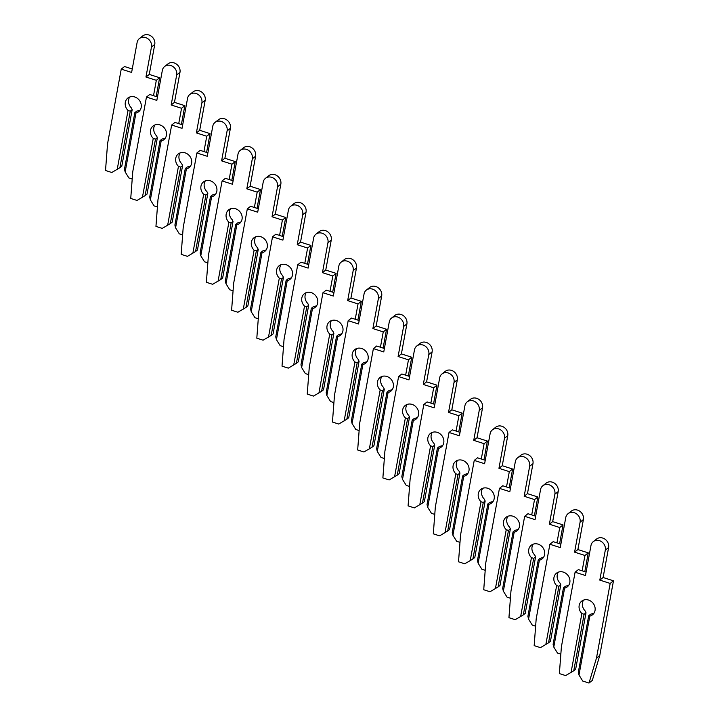 <?xml version="1.0" encoding="UTF-8"?>
<svg xmlns="http://www.w3.org/2000/svg" width="719" height="719" viewBox="0 0 719 719"><rect width="100%" height="100%" fill="white"/><g stroke="black" fill="none" stroke-linecap="round" stroke-linejoin="round"><path stroke-width="1.08" d="M153.515 95.672L156.329 80.33L145.957 77.023L151.466 47.023A7.873 6.902 -128.3 0 0 147.844 38.691A7.873 6.902 -128.3 0 0 139.414 38.556A7.873 6.902 -128.3 0 0 137.122 42.448L131.622 72.439L121.241 69.132L107.553 143.737L105.522 170.493L111.805 172.497L119.902 167.707L130.274 111.175L132.17 109.674L131.325 107.868A8.709 7.63 51.7 0 1 128.62 99.743A8.709 7.63 51.7 0 1 129.708 97.002M130.274 111.175L128.027 110.474A8.709 7.63 51.7 0 1 125.322 102.35A8.709 7.63 51.7 0 1 127.856 98.045A8.709 7.63 51.7 0 1 137.185 98.197A8.709 7.63 51.7 0 1 141.185 107.41A8.709 7.63 51.7 0 1 138.659 111.715A8.709 7.63 51.7 0 1 135.963 113L134.848 112.64L136.754 111.139L139.261 110.402A8.709 7.63 51.7 0 0 140.097 110.151M119.902 167.707L121.799 166.197L132.17 109.674M132.251 68.988L124.54 66.525L121.241 69.132M156.176 96.526L159.627 77.724L149.255 74.416L154.756 44.416A7.873 6.902 -128.3 0 0 151.143 36.094A7.873 6.902 -128.3 0 0 142.704 35.95L139.414 38.556M135.963 113L125.151 171.931L124.477 169.163L134.848 112.64M125.151 171.931L128.881 177.961L132.206 179.022M117.215 169.396L128.027 110.474M156.329 80.33L159.627 77.724M145.957 77.023L149.255 74.416M178.725 123.623L181.548 108.281L171.167 104.974L176.676 74.974A7.873 6.902 -128.3 0 0 173.063 66.642A7.873 6.902 -128.3 0 0 164.624 66.508A7.873 6.902 -128.3 0 0 162.341 70.39L156.832 100.39L146.46 97.074L132.763 171.688L130.741 198.444L137.014 200.448L145.112 195.649L155.484 139.127L157.389 137.626L156.544 135.819A8.709 7.63 51.7 0 1 153.83 127.694A8.709 7.63 51.7 0 1 154.927 124.953M155.484 139.127L153.246 138.416A8.709 7.63 51.7 0 1 150.532 130.292A8.709 7.63 51.7 0 1 153.066 125.996A8.709 7.63 51.7 0 1 162.395 126.149A8.709 7.63 51.7 0 1 166.404 135.361A8.709 7.63 51.7 0 1 163.869 139.666A8.709 7.63 51.7 0 1 161.173 140.951L160.058 140.591L161.964 139.091L164.471 138.345A8.709 7.63 51.7 0 0 165.307 138.102M145.112 195.649L147.018 194.148L157.389 137.626M157.47 96.939L149.759 94.477L146.46 97.074M181.395 124.477L184.837 105.675L174.465 102.368L179.975 72.367A7.873 6.902 -128.3 0 0 176.353 64.036A7.873 6.902 -128.3 0 0 167.922 63.901L164.624 66.508M161.173 140.951L150.361 199.873L149.687 197.114L160.058 140.591M150.361 199.873L154.1 205.904L157.425 206.964M142.425 197.348L153.246 138.416M181.548 108.281L184.837 105.675M171.167 104.974L174.465 102.368M203.944 151.574L206.757 136.233L196.386 132.916L201.886 102.925A7.873 6.902 -128.3 0 0 198.273 94.593A7.873 6.902 -128.3 0 0 189.843 94.45A7.873 6.902 -128.3 0 0 187.551 98.341L182.042 128.342L171.67 125.025L157.982 199.639L155.951 226.395L162.224 228.399L170.322 223.6L180.703 167.078L182.599 165.577L181.754 163.761A8.709 7.63 51.7 0 1 179.049 155.637A8.709 7.63 51.7 0 1 180.136 152.904M180.703 167.078L178.456 166.368A8.709 7.63 51.7 0 1 175.751 158.243A8.709 7.63 51.7 0 1 178.276 153.947A8.709 7.63 51.7 0 1 187.614 154.1A8.709 7.63 51.7 0 1 191.613 163.312A8.709 7.63 51.7 0 1 189.079 167.617A8.709 7.63 51.7 0 1 186.392 168.902L185.277 168.543L187.174 167.033L189.69 166.296A8.709 7.63 51.7 0 0 190.526 166.044M170.322 223.6L172.227 222.099L182.599 165.577M182.68 124.881L174.969 122.419L171.67 125.025M206.605 152.419L210.056 133.626L199.684 130.31L205.185 100.318A7.873 6.902 -128.3 0 0 201.572 91.987A7.873 6.902 -128.3 0 0 193.132 91.852L189.843 94.45M186.392 168.902L175.571 227.824L174.906 225.065L185.277 168.543M175.571 227.824L179.31 233.855L182.635 234.915M167.644 225.29L178.456 166.368M206.757 136.233L210.056 133.626M196.386 132.916L199.684 130.31M229.154 179.525L231.967 164.184L221.596 160.867L227.105 130.867A7.873 6.902 -128.3 0 0 223.483 122.545A7.873 6.902 -128.3 0 0 215.053 122.401A7.873 6.902 -128.3 0 0 212.761 126.292L207.261 156.293L196.889 152.976L183.192 227.59L181.17 254.346L187.443 256.35L195.541 251.551L205.913 195.029L207.818 193.528L206.964 191.712A8.709 7.63 51.7 0 1 204.259 183.588A8.709 7.63 51.7 0 1 205.355 180.855M205.913 195.029L203.675 194.319A8.709 7.63 51.7 0 1 200.96 186.194A8.709 7.63 51.7 0 1 203.495 181.889A8.709 7.63 51.7 0 1 212.824 182.051A8.709 7.63 51.7 0 1 216.823 191.263A8.709 7.63 51.7 0 1 214.298 195.568A8.709 7.63 51.7 0 1 211.602 196.853L210.487 196.494L212.393 194.984L214.9 194.247A8.709 7.63 51.7 0 0 215.736 193.995M195.541 251.551L197.437 250.05L207.818 193.528M207.89 152.832L200.188 150.37L196.889 152.976M231.815 180.37L235.266 161.577L224.894 158.261L230.404 128.27A7.873 6.902 -128.3 0 0 226.782 119.938A7.873 6.902 -128.3 0 0 218.351 119.794L215.053 122.401M211.602 196.853L200.79 255.775L200.116 253.016L210.487 196.494M200.79 255.775L204.529 261.806L207.854 262.866M192.854 253.241L203.675 194.319M231.967 164.184L235.266 161.577M221.596 160.867L224.894 158.261M254.373 207.467L257.186 192.135L246.815 188.818L252.315 158.818A7.873 6.902 -128.3 0 0 248.702 150.496A7.873 6.902 -128.3 0 0 240.263 150.352A7.873 6.902 -128.3 0 0 237.98 154.243L232.471 184.235L222.099 180.927L208.402 255.542L206.38 282.297L212.653 284.302L220.751 279.502L231.123 222.98L233.028 221.47L232.183 219.663A8.709 7.63 51.7 0 1 229.478 211.539A8.709 7.63 51.7 0 1 230.565 208.807M231.123 222.98L228.885 222.27A8.709 7.63 51.7 0 1 226.179 214.145A8.709 7.63 51.7 0 1 228.705 209.84A8.709 7.63 51.7 0 1 238.043 209.993A8.709 7.63 51.7 0 1 242.042 219.214A8.709 7.63 51.7 0 1 239.508 223.51A8.709 7.63 51.7 0 1 236.821 224.804L235.706 224.436L237.603 222.935L240.11 222.198A8.709 7.63 51.7 0 0 240.946 221.946M220.751 279.502L222.656 278.001L233.028 221.47M233.109 180.784L225.398 178.321L222.099 180.927M257.034 208.321L260.485 189.528L250.113 186.212L255.613 156.212A7.873 6.902 -128.3 0 0 252.001 147.889A7.873 6.902 -128.3 0 0 243.561 147.746L240.263 150.352M236.821 224.804L226 283.726L225.326 280.967L235.706 224.436M226 283.726L229.738 289.757L233.064 290.818M218.073 281.192L228.885 222.27M257.186 192.135L260.485 189.528M246.815 188.818L250.113 186.212M279.583 235.419L282.396 220.077L272.025 216.77L277.534 186.769A7.873 6.902 -128.3 0 0 273.912 178.438A7.873 6.902 -128.3 0 0 265.482 178.303A7.873 6.902 -128.3 0 0 263.19 182.195L257.69 212.186L247.318 208.878L233.621 283.484L231.599 310.24L237.872 312.244L245.97 307.453L256.341 250.931L258.247 249.421L257.393 247.615A8.709 7.63 51.7 0 1 254.688 239.49A8.709 7.63 51.7 0 1 255.775 236.749M256.341 250.931L254.095 250.221A8.709 7.63 51.7 0 1 251.389 242.096A8.709 7.63 51.7 0 1 253.924 237.791A8.709 7.63 51.7 0 1 263.253 237.944A8.709 7.63 51.7 0 1 267.252 247.156A8.709 7.63 51.7 0 1 264.727 251.461A8.709 7.63 51.7 0 1 262.031 252.746L260.916 252.387L262.821 250.886L265.329 250.149A8.709 7.63 51.7 0 0 266.165 249.897M245.97 307.453L247.866 305.943L258.247 249.421M258.319 208.735L250.607 206.272L247.318 208.878M282.243 236.272L285.695 217.471L275.323 214.163L280.832 184.163A7.873 6.902 -128.3 0 0 277.21 175.84A7.873 6.902 -128.3 0 0 268.78 175.697L265.482 178.303M262.031 252.746L251.219 311.678L250.545 308.909L260.916 252.387M251.219 311.678L254.957 317.708L258.283 318.769M243.283 309.143L254.095 250.221M282.396 220.077L285.695 217.471M272.025 216.77L275.323 214.163M304.793 263.37L307.615 248.028L297.244 244.721L302.744 214.72A7.873 6.902 -128.3 0 0 299.131 206.389A7.873 6.902 -128.3 0 0 290.692 206.254A7.873 6.902 -128.3 0 0 288.409 210.137L282.9 240.137L272.528 236.821L258.831 311.435L256.809 338.191L263.082 340.195L271.18 335.405L281.551 278.873L283.457 277.372L282.612 275.566A8.709 7.63 51.7 0 1 279.898 267.441A8.709 7.63 51.7 0 1 280.994 264.7M281.551 278.873L279.314 278.163A8.709 7.63 51.7 0 1 276.608 270.047A8.709 7.63 51.7 0 1 279.134 265.742A8.709 7.63 51.7 0 1 288.463 265.895A8.709 7.63 51.7 0 1 292.471 275.107A8.709 7.63 51.7 0 1 289.937 279.412A8.709 7.63 51.7 0 1 287.241 280.698L286.135 280.338L288.031 278.837L290.539 278.091A8.709 7.63 51.7 0 0 291.375 277.849M271.18 335.405L273.085 333.895L283.457 277.372M283.538 236.686L275.826 234.223L272.528 236.821M307.462 264.224L310.914 245.422L300.533 242.114L306.042 212.114A7.873 6.902 -128.3 0 0 302.42 203.783A7.873 6.902 -128.3 0 0 293.99 203.648L290.692 206.254M287.241 280.698L276.429 339.62L275.754 336.86L286.135 280.338M276.429 339.62L280.167 345.65L283.493 346.72M268.502 337.094L279.314 278.163M307.615 248.028L310.914 245.422M297.244 244.721L300.533 242.114M330.012 291.321L332.825 275.979L322.454 272.663L327.963 242.671A7.873 6.902 -128.3 0 0 324.341 234.34A7.873 6.902 -128.3 0 0 315.911 234.205A7.873 6.902 -128.3 0 0 313.619 238.088L308.118 268.088L297.738 264.772L284.05 339.386L282.019 366.142L288.301 368.146L296.39 363.347L306.77 306.824L308.667 305.323L307.822 303.508A8.709 7.63 51.7 0 1 305.117 295.383A8.709 7.63 51.7 0 1 306.204 292.651M306.77 306.824L304.523 306.114A8.709 7.63 51.7 0 1 301.818 297.99A8.709 7.63 51.7 0 1 304.353 293.694A8.709 7.63 51.7 0 1 313.682 293.846A8.709 7.63 51.7 0 1 317.681 303.058A8.709 7.63 51.7 0 1 315.156 307.364A8.709 7.63 51.7 0 1 312.459 308.649L311.345 308.289L313.25 306.788L315.758 306.042A8.709 7.63 51.7 0 0 316.594 305.791M296.39 363.347L298.295 361.846L308.667 305.323M308.748 264.628L301.036 262.165L297.738 264.772M332.672 292.166L336.124 273.373L325.752 270.065L331.252 240.065A7.873 6.902 -128.3 0 0 327.639 231.734A7.873 6.902 -128.3 0 0 319.2 231.599L315.911 234.205M312.459 308.649L301.647 367.571L300.973 364.812L311.345 308.289M301.647 367.571L305.377 373.601L308.703 374.662M293.712 365.036L304.523 306.114M332.825 275.979L336.124 273.373M322.454 272.663L325.752 270.065M355.222 319.272L358.044 303.93L347.663 300.614L353.173 270.623A7.873 6.902 -128.3 0 0 349.551 262.291A7.873 6.902 -128.3 0 0 341.121 262.147A7.873 6.902 -128.3 0 0 338.838 266.039L333.328 296.039L322.957 292.723L309.26 367.337L307.238 394.093L313.511 396.097L321.609 391.298L331.98 334.775L333.886 333.274L333.032 331.459A8.709 7.63 51.7 0 1 330.327 323.334A8.709 7.63 51.7 0 1 331.423 320.602M331.98 334.775L329.742 334.065A8.709 7.63 51.7 0 1 327.028 325.941A8.709 7.63 51.7 0 1 329.563 321.636A8.709 7.63 51.7 0 1 338.892 321.797A8.709 7.63 51.7 0 1 342.9 331.01A8.709 7.63 51.7 0 1 340.366 335.315A8.709 7.63 51.7 0 1 337.669 336.6L336.555 336.24L338.46 334.73L340.968 333.993A8.709 7.63 51.7 0 0 341.804 333.742M321.609 391.298L323.514 389.797L333.886 333.274M333.967 292.579L326.255 290.117L322.957 292.723M357.891 320.117L361.333 301.324L350.962 298.008L356.471 268.016A7.873 6.902 -128.3 0 0 352.849 259.685A7.873 6.902 -128.3 0 0 344.419 259.541L341.121 262.147M337.669 336.6L326.857 395.522L326.183 392.763L336.555 336.24M326.857 395.522L330.596 401.553L333.922 402.613M318.921 392.987L329.742 334.065M358.044 303.93L361.333 301.324M347.663 300.614L350.962 298.008M380.441 347.214L383.254 331.881L372.882 328.565L378.383 298.565A7.873 6.902 -128.3 0 0 374.77 290.242A7.873 6.902 -128.3 0 0 366.331 290.099A7.873 6.902 -128.3 0 0 364.048 293.99L358.538 323.981L348.167 320.674L334.479 395.288L332.448 422.044L338.721 424.048L346.819 419.249L357.199 362.727L359.096 361.226L358.251 359.41A8.709 7.63 51.7 0 1 355.546 351.285A8.709 7.63 51.7 0 1 356.633 348.553M357.199 362.727L354.952 362.017A8.709 7.63 51.7 0 1 352.247 353.892A8.709 7.63 51.7 0 1 354.773 349.587A8.709 7.63 51.7 0 1 364.111 349.74A8.709 7.63 51.7 0 1 368.11 358.961A8.709 7.63 51.7 0 1 365.576 363.257A8.709 7.63 51.7 0 1 362.888 364.551L361.774 364.182L363.67 362.682L366.178 361.945A8.709 7.63 51.7 0 0 367.023 361.693M346.819 419.249L348.724 417.748L359.096 361.226M359.176 320.53L351.465 318.068L348.167 320.674M383.101 348.068L386.552 329.275L376.181 325.959L381.681 295.958A7.873 6.902 -128.3 0 0 378.068 287.636A7.873 6.902 -128.3 0 0 369.629 287.492L366.331 290.099M362.888 364.551L352.067 423.473L351.393 420.714L361.774 364.182M352.067 423.473L355.806 429.504L359.132 430.564M344.14 420.939L354.952 362.017M383.254 331.881L386.552 329.275M372.882 328.565L376.181 325.959M405.651 375.165L408.464 359.824L398.092 356.516L403.602 326.516A7.873 6.902 -128.3 0 0 399.98 318.184A7.873 6.902 -128.3 0 0 391.549 318.05A7.873 6.902 -128.3 0 0 389.258 321.941L383.757 351.933L373.386 348.625L359.689 423.23L357.667 449.995L363.94 451.99L372.038 447.2L382.409 390.678L384.314 389.168L383.461 387.361A8.709 7.63 51.7 0 1 380.755 379.237A8.709 7.63 51.7 0 1 381.843 376.504M382.409 390.678L380.171 389.968A8.709 7.63 51.7 0 1 377.457 381.843A8.709 7.63 51.7 0 1 379.992 377.538A8.709 7.63 51.7 0 1 389.321 377.691A8.709 7.63 51.7 0 1 393.32 386.903A8.709 7.63 51.7 0 1 390.794 391.208A8.709 7.63 51.7 0 1 388.098 392.502L386.984 392.134L388.889 390.633L391.397 389.896A8.709 7.63 51.7 0 0 392.232 389.644M372.038 447.2L373.934 445.699L384.314 389.168M384.386 348.481L376.675 346.019L373.386 348.625M408.311 376.019L411.762 357.226L401.391 353.91L406.9 323.909A7.873 6.902 -128.3 0 0 403.278 315.587A7.873 6.902 -128.3 0 0 394.848 315.443L391.549 318.05M388.098 392.502L377.286 451.424L376.612 448.656L386.984 392.134M377.286 451.424L381.025 457.455L384.35 458.515M369.35 448.89L380.171 389.968M408.464 359.824L411.762 357.226M398.092 356.516L401.391 353.91M430.87 403.116L433.683 387.775L423.311 384.467L428.812 354.467A7.873 6.902 -128.3 0 0 425.199 346.136A7.873 6.902 -128.3 0 0 416.759 346.001A7.873 6.902 -128.3 0 0 414.477 349.883L408.967 379.884L398.596 376.567L384.899 451.181L382.876 477.937L389.15 479.941L397.248 475.151L407.619 418.62L409.524 417.119L408.68 415.312A8.709 7.63 51.7 0 1 405.965 407.188A8.709 7.63 51.7 0 1 407.062 404.446M407.619 418.62L405.381 417.91A8.709 7.63 51.7 0 1 402.676 409.794A8.709 7.63 51.7 0 1 405.201 405.489A8.709 7.63 51.7 0 1 414.539 405.642A8.709 7.63 51.7 0 1 418.539 414.854A8.709 7.63 51.7 0 1 416.004 419.159A8.709 7.63 51.7 0 1 413.317 420.444L412.203 420.085L414.099 418.584L416.607 417.838A8.709 7.63 51.7 0 0 417.442 417.595M397.248 475.151L399.153 473.641L409.524 417.119M409.605 376.432L401.894 373.97L398.596 376.567M433.53 403.97L436.981 385.168L426.601 381.861L432.11 351.861A7.873 6.902 -128.3 0 0 428.497 343.529A7.873 6.902 -128.3 0 0 420.058 343.394L416.759 346.001M413.317 420.444L402.496 479.366L401.822 476.607L412.203 420.085M402.496 479.366L406.235 485.397L409.56 486.466M394.569 476.841L405.381 417.91M433.683 387.775L436.981 385.168M423.311 384.467L426.601 381.861M456.08 431.067L458.893 415.726L448.521 412.409L454.031 382.418A7.873 6.902 -128.3 0 0 450.409 374.087A7.873 6.902 -128.3 0 0 441.978 373.952A7.873 6.902 -128.3 0 0 439.686 377.834L434.186 407.835L423.815 404.518L410.118 479.133L408.086 505.888L414.369 507.893L422.466 503.093L432.838 446.571L434.734 445.07L433.89 443.255A8.709 7.63 51.7 0 1 431.184 435.13A8.709 7.63 51.7 0 1 432.272 432.398M432.838 446.571L430.591 445.861A8.709 7.63 51.7 0 1 427.886 437.736A8.709 7.63 51.7 0 1 430.42 433.44A8.709 7.63 51.7 0 1 439.749 433.593A8.709 7.63 51.7 0 1 443.749 442.805A8.709 7.63 51.7 0 1 441.223 447.11A8.709 7.63 51.7 0 1 438.527 448.395L437.413 448.036L439.318 446.535L441.826 445.789A8.709 7.63 51.7 0 0 442.661 445.537M422.466 503.093L424.363 501.592L434.734 445.07M434.815 404.375L427.104 401.912L423.815 404.518M458.74 431.912L462.191 413.119L451.82 409.812L457.32 379.812A7.873 6.902 -128.3 0 0 453.707 371.48A7.873 6.902 -128.3 0 0 445.277 371.346L441.978 373.952M438.527 448.395L427.715 507.317L427.041 504.558L437.413 448.036M427.715 507.317L431.454 513.348L434.779 514.409M419.779 504.783L430.591 445.861M458.893 415.726L462.191 413.119M448.521 412.409L451.82 409.812M481.29 459.019L484.112 443.677L473.74 440.361L479.24 410.369A7.873 6.902 -128.3 0 0 475.627 402.038A7.873 6.902 -128.3 0 0 467.188 401.894A7.873 6.902 -128.3 0 0 464.905 405.786L459.396 435.786L449.024 432.47L435.328 507.084L433.305 533.84L439.579 535.844L447.676 531.044L458.048 474.522L459.953 473.021L459.108 471.206A8.709 7.63 51.7 0 1 456.394 463.081A8.709 7.63 51.7 0 1 457.491 460.349M458.048 474.522L455.81 473.812A8.709 7.63 51.7 0 1 453.105 465.687A8.709 7.63 51.7 0 1 455.63 461.382A8.709 7.63 51.7 0 1 464.959 461.544A8.709 7.63 51.7 0 1 468.968 470.756A8.709 7.63 51.7 0 1 466.433 475.061A8.709 7.63 51.7 0 1 463.737 476.346L462.623 475.987L464.528 474.477L467.035 473.74A8.709 7.63 51.7 0 0 467.871 473.488M447.676 531.044L449.582 529.544L459.953 473.021M460.034 432.326L452.323 429.863L449.024 432.47M483.959 459.863L487.401 441.071L477.03 437.754L482.539 407.763A7.873 6.902 -128.3 0 0 478.917 399.431A7.873 6.902 -128.3 0 0 470.487 399.288L467.188 401.894M463.737 476.346L452.925 535.269L452.251 532.509L462.623 475.987M452.925 535.269L456.664 541.299L459.989 542.36M444.998 532.734L455.81 473.812M484.112 443.677L487.401 441.071M473.74 440.361L477.03 437.754M506.509 486.961L509.322 471.628L498.95 468.312L504.459 438.311A7.873 6.902 -128.3 0 0 500.837 429.989A7.873 6.902 -128.3 0 0 492.407 429.845A7.873 6.902 -128.3 0 0 490.115 433.737L484.606 463.728L474.234 460.421L460.546 535.035L458.515 561.791L464.789 563.795L472.886 558.996L483.267 502.473L485.163 500.972L484.318 499.157A8.709 7.63 51.7 0 1 481.613 491.032A8.709 7.63 51.7 0 1 482.701 488.3M483.267 502.473L481.02 501.763A8.709 7.63 51.7 0 1 478.315 493.638A8.709 7.63 51.7 0 1 480.849 489.333A8.709 7.63 51.7 0 1 490.178 489.495A8.709 7.63 51.7 0 1 494.178 498.707A8.709 7.63 51.7 0 1 491.652 503.003A8.709 7.63 51.7 0 1 488.956 504.298L487.841 503.929L489.747 502.428L492.254 501.691A8.709 7.63 51.7 0 0 493.09 501.44M472.886 558.996L474.792 557.495L485.163 500.972M485.244 460.277L477.533 457.814L474.234 460.421M509.169 487.815L512.62 469.022L502.248 465.705L507.749 435.705A7.873 6.902 -128.3 0 0 504.136 427.383A7.873 6.902 -128.3 0 0 495.697 427.239L492.407 429.845M488.956 504.298L478.144 563.22L477.47 560.461L487.841 503.929M478.144 563.22L481.874 569.25L485.199 570.311M470.208 560.685L481.02 501.763M509.322 471.628L512.62 469.022M498.95 468.312L502.248 465.705M531.718 514.912L534.532 499.57L524.16 496.263L529.669 466.263A7.873 6.902 -128.3 0 0 526.047 457.94A7.873 6.902 -128.3 0 0 517.617 457.796A7.873 6.902 -128.3 0 0 515.325 461.688L509.825 491.679L499.453 488.372L485.756 562.977L483.734 589.742L490.007 591.746L498.105 586.947L508.477 530.424L510.382 528.914L509.528 527.108A8.709 7.63 51.7 0 1 506.823 518.983A8.709 7.63 51.7 0 1 507.92 516.251M508.477 530.424L506.239 529.714A8.709 7.63 51.7 0 1 503.525 521.59A8.709 7.63 51.7 0 1 506.059 517.285A8.709 7.63 51.7 0 1 515.388 517.437A8.709 7.63 51.7 0 1 519.397 526.659A8.709 7.63 51.7 0 1 516.862 530.955A8.709 7.63 51.7 0 1 514.166 532.249L513.051 531.88L514.957 530.379L517.464 529.642A8.709 7.63 51.7 0 0 518.3 529.391M498.105 586.947L500.002 585.446L510.382 528.914M510.454 488.228L502.752 485.765L499.453 488.372M534.379 515.766L537.83 496.973L527.458 493.656L532.968 463.656A7.873 6.902 -128.3 0 0 529.346 455.334A7.873 6.902 -128.3 0 0 520.916 455.19L517.617 457.796M514.166 532.249L503.354 591.171L502.68 588.403L513.051 531.88M503.354 591.171L507.093 597.201L510.418 598.262M495.418 588.636L506.239 529.714M534.532 499.57L537.83 496.973M524.16 496.263L527.458 493.656M556.937 542.863L559.75 527.521L549.379 524.214L554.879 494.214A7.873 6.902 -128.3 0 0 551.266 485.882A7.873 6.902 -128.3 0 0 542.827 485.747A7.873 6.902 -128.3 0 0 540.544 489.63L535.035 519.63L524.663 516.314L510.975 590.928L508.944 617.684L515.217 619.688L523.315 614.898L533.696 558.366L535.592 556.865L534.747 555.059A8.709 7.63 51.7 0 1 532.042 546.934A8.709 7.63 51.7 0 1 533.13 544.193M533.696 558.366L531.449 557.656A8.709 7.63 51.7 0 1 528.744 549.541A8.709 7.63 51.7 0 1 531.269 545.236A8.709 7.63 51.7 0 1 540.607 545.388A8.709 7.63 51.7 0 1 544.607 554.601A8.709 7.63 51.7 0 1 542.072 558.906A8.709 7.63 51.7 0 1 539.385 560.191L538.27 559.831L540.167 558.33L542.674 557.593A8.709 7.63 51.7 0 0 543.519 557.342M523.315 614.898L525.221 613.388L535.592 556.865M535.673 516.179L527.962 513.717L524.663 516.314M559.598 543.717L563.049 524.915L552.677 521.608L558.178 491.607A7.873 6.902 -128.3 0 0 554.565 483.276A7.873 6.902 -128.3 0 0 546.125 483.141L542.827 485.747M539.385 560.191L528.564 619.122L527.89 616.354L538.27 559.831M528.564 619.122L532.303 625.144L535.628 626.213M520.637 616.587L531.449 557.656M559.75 527.521L563.049 524.915M549.379 524.214L552.677 521.608M582.147 570.814L584.96 555.472L574.589 552.156L580.098 522.165A7.873 6.902 -128.3 0 0 576.476 513.833A7.873 6.902 -128.3 0 0 568.046 513.699A7.873 6.902 -128.3 0 0 565.754 517.581L560.254 547.581L549.882 544.265L536.185 618.879L534.163 645.635L540.436 647.639L548.534 642.84L558.906 586.318L560.811 584.817L559.957 583.001A8.709 7.63 51.7 0 1 557.252 574.885A8.709 7.63 51.7 0 1 558.339 572.144M558.906 586.318L556.659 585.608A8.709 7.63 51.7 0 1 553.954 577.483A8.709 7.63 51.7 0 1 556.488 573.187A8.709 7.63 51.7 0 1 565.817 573.34A8.709 7.63 51.7 0 1 569.816 582.552A8.709 7.63 51.7 0 1 567.291 586.857A8.709 7.63 51.7 0 1 564.595 588.142L563.48 587.783L565.386 586.282L567.893 585.536A8.709 7.63 51.7 0 0 568.729 585.293M548.534 642.84L550.43 641.339L560.811 584.817M560.883 544.121L553.172 541.659L549.882 544.265M584.808 571.659L588.259 552.866L577.887 549.559L583.397 519.558A7.873 6.902 -128.3 0 0 579.775 511.227A7.873 6.902 -128.3 0 0 571.344 511.092L568.046 513.699M564.595 588.142L553.783 647.064L553.109 644.305L563.48 587.783M553.783 647.064L557.522 653.095L560.847 654.155M545.847 644.53L556.659 585.608M584.96 555.472L588.259 552.866M574.589 552.156L577.887 549.559M584.116 614.269L581.878 613.559A8.709 7.63 51.7 0 1 579.172 605.434A8.709 7.63 51.7 0 1 581.698 601.138A8.709 7.63 51.7 0 1 591.027 601.291A8.709 7.63 51.7 0 1 595.035 610.503A8.709 7.63 51.7 0 1 592.501 614.808A8.709 7.63 51.7 0 1 589.805 616.093L588.699 615.734L578.319 672.256L578.993 675.015L582.732 681.046L589.005 683.05L596.482 658.038L610.179 583.424L599.808 580.107L605.308 550.116A7.873 6.902 -128.3 0 0 601.695 541.784A7.873 6.902 -128.3 0 0 593.256 541.641A7.873 6.902 -128.3 0 0 590.973 545.532L585.464 575.533L575.092 572.216L561.395 646.83L559.373 673.586L565.646 675.59L573.744 670.791L584.116 614.269L586.021 612.768L585.176 610.952A8.709 7.63 51.7 0 1 582.462 602.828A8.709 7.63 51.7 0 1 583.558 600.095M588.699 615.734L590.596 614.224L593.103 613.487A8.709 7.63 51.7 0 0 593.939 613.235M573.744 670.791L575.649 669.29L586.021 612.768M586.102 572.072L578.391 569.61L575.092 572.216M589.005 683.05L592.303 680.444L599.781 655.431L613.478 580.817L603.097 577.501L608.607 547.51A7.873 6.902 -128.3 0 0 604.994 539.178A7.873 6.902 -128.3 0 0 596.554 539.043L593.256 541.641M571.066 672.481L581.878 613.559M589.805 616.093L578.993 675.015M596.482 658.038L599.781 655.431M610.179 583.424L613.478 580.817M599.808 580.107L603.097 577.501M151.466 47.023L154.756 44.416M176.676 74.974L179.975 72.367M201.886 102.925L205.185 100.318M227.105 130.867L230.404 128.27M252.315 158.818L255.613 156.212M277.534 186.769L280.832 184.163M302.744 214.72L306.042 212.114M327.963 242.671L331.252 240.065M353.173 270.623L356.471 268.016M378.383 298.565L381.681 295.958M403.602 326.516L406.9 323.909M428.812 354.467L432.11 351.861M454.031 382.418L457.32 379.812M479.24 410.369L482.539 407.763M504.459 438.311L507.749 435.705M529.669 466.263L532.968 463.656M554.879 494.214L558.178 491.607M580.098 522.165L583.397 519.558M605.308 550.116L608.607 547.51"/></g></svg>
